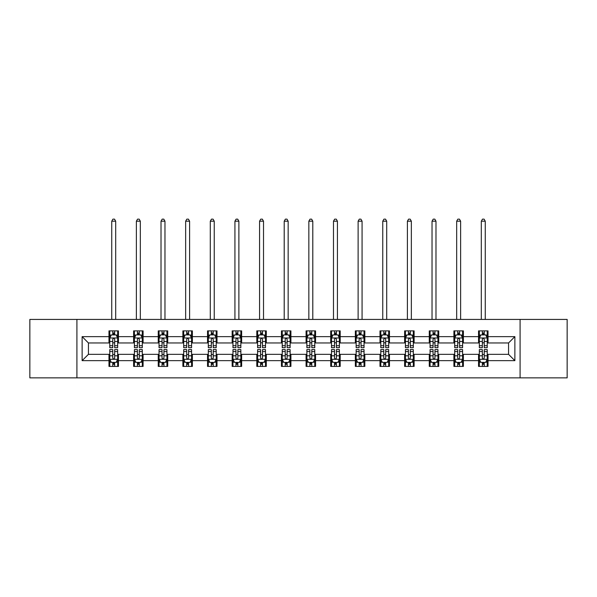 <?xml version="1.0" encoding="UTF-8"?>
<svg xmlns="http://www.w3.org/2000/svg" width="597" height="597" viewBox="0 0 597 597"><rect width="100%" height="100%" fill="white"/><g stroke="black" fill="none" stroke-linecap="round" stroke-linejoin="round"><path stroke-width="0.9" d="M520.084 377.864L567.15 377.864L567.15 319.425L520.084 319.425L520.084 377.864L76.916 377.864L76.916 319.425L29.85 319.425L29.85 377.864L76.916 377.864M520.084 319.425L76.916 319.425M488.025 336.641L488.025 330.88L478.548 330.88L478.548 336.641L463.384 336.641L463.384 330.88L453.907 330.88L453.907 336.641L438.75 336.641L438.75 330.88L429.273 330.88L429.273 336.641L414.109 336.641L414.109 330.88L404.632 330.88L404.632 336.641L389.468 336.641L389.468 330.88L379.998 330.88L379.998 336.641L364.834 336.641L364.834 330.88L355.357 330.88L355.357 336.641L340.193 336.641L340.193 330.88L330.716 330.88L330.716 336.641L315.559 336.641L315.559 330.88L306.082 330.88L306.082 336.641L290.918 336.641L290.918 330.88L281.441 330.88L281.441 336.641L266.284 336.641L266.284 330.88L256.807 330.88L256.807 336.641L241.643 336.641L241.643 330.88L232.166 330.88L232.166 336.641L217.002 336.641L217.002 330.88L207.532 330.88L207.532 336.641L192.368 336.641L192.368 330.88L182.891 330.88L182.891 336.641L167.727 336.641L167.727 330.88L158.25 330.88L158.25 336.641L143.093 336.641L143.093 330.88L133.616 330.88L133.616 336.641L118.452 336.641L118.452 330.88L108.975 330.88L108.975 336.641L82.125 336.641L82.125 360.648L88.446 354.327L108.975 354.327L108.975 366.416L118.452 366.416L118.452 354.327L133.616 354.327L133.616 366.416L143.093 366.416L143.093 354.327L158.25 354.327L158.25 366.416L167.727 366.416L167.727 354.327L182.891 354.327L182.891 366.416L192.368 366.416L192.368 354.327L207.532 354.327L207.532 366.416L217.002 366.416L217.002 354.327L232.166 354.327L232.166 366.416L241.643 366.416L241.643 354.327L256.807 354.327L256.807 366.416L266.284 366.416L266.284 354.327L281.441 354.327L281.441 366.416L290.918 366.416L290.918 354.327L306.082 354.327L306.082 366.416L315.559 366.416L315.559 354.327L330.716 354.327L330.716 366.416L340.193 366.416L340.193 354.327L355.357 354.327L355.357 366.416L364.834 366.416L364.834 354.327L379.998 354.327L379.998 366.416L389.468 366.416L389.468 354.327L404.632 354.327L404.632 366.416L414.109 366.416L414.109 354.327L429.273 354.327L429.273 366.416L438.75 366.416L438.75 354.327L453.907 354.327L453.907 366.416L463.384 366.416L463.384 354.327L478.548 354.327L478.548 366.416L488.025 366.416L488.025 354.327L508.554 354.327L508.554 342.962L488.025 342.962L488.025 336.641L514.875 336.641L514.875 360.648L488.025 360.648M478.548 360.648L463.384 360.648M453.907 360.648L438.75 360.648M429.273 360.648L414.109 360.648M404.632 360.648L389.468 360.648M379.998 360.648L364.834 360.648M355.357 360.648L340.193 360.648M330.716 360.648L315.559 360.648M306.082 360.648L290.918 360.648M281.441 360.648L266.284 360.648M256.807 360.648L241.643 360.648M232.166 360.648L217.002 360.648M207.532 360.648L192.368 360.648M182.891 360.648L167.727 360.648M158.25 360.648L143.093 360.648M133.616 360.648L118.452 360.648M108.975 360.648L82.125 360.648M478.548 336.641L478.548 342.962L463.384 342.962L463.384 336.641M453.907 336.641L453.907 342.962L438.75 342.962L438.75 336.641M429.273 336.641L429.273 342.962L414.109 342.962L414.109 336.641M404.632 336.641L404.632 342.962L389.468 342.962L389.468 336.641M379.998 336.641L379.998 342.962L364.834 342.962L364.834 336.641M355.357 336.641L355.357 342.962L340.193 342.962L340.193 336.641M330.716 336.641L330.716 342.962L315.559 342.962L315.559 336.641M306.082 336.641L306.082 342.962L290.918 342.962L290.918 336.641M281.441 336.641L281.441 342.962L266.284 342.962L266.284 336.641M256.807 336.641L256.807 342.962L241.643 342.962L241.643 336.641M232.166 336.641L232.166 342.962L217.002 342.962L217.002 336.641M207.532 336.641L207.532 342.962L192.368 342.962L192.368 336.641M182.891 336.641L182.891 342.962L167.727 342.962L167.727 336.641M158.25 336.641L158.25 342.962L143.093 342.962L143.093 336.641M133.616 336.641L133.616 342.962L118.452 342.962L118.452 336.641M108.975 336.641L108.975 342.962L88.446 342.962L82.125 336.641M88.446 342.962L88.446 354.327M514.875 360.648L508.554 354.327M508.554 342.962L514.875 336.641M108.975 334.827L109.766 334.827M112.766 334.827L114.661 334.827M117.661 334.827L118.452 334.827M108.975 342.805L109.766 342.805M112.766 342.805L114.661 342.805M117.661 342.805L118.452 342.805M108.975 354.491L109.766 354.491M112.766 354.491L114.661 354.491M117.661 354.491L118.452 354.491M108.975 362.461L109.766 362.461M112.766 362.461L114.661 362.461M117.661 362.461L118.452 362.461M133.616 354.491L134.407 354.491M137.407 354.491L139.302 354.491M142.302 354.491L143.093 354.491M133.616 362.461L134.407 362.461M137.407 362.461L139.302 362.461M142.302 362.461L143.093 362.461M133.616 334.827L134.407 334.827M137.407 334.827L139.302 334.827M142.302 334.827L143.093 334.827M133.616 342.805L134.407 342.805M137.407 342.805L139.302 342.805M142.302 342.805L143.093 342.805M158.25 354.491L159.041 354.491M162.041 354.491L163.936 354.491M166.936 354.491L167.727 354.491M158.25 362.461L159.041 362.461M162.041 362.461L163.936 362.461M166.936 362.461L167.727 362.461M158.25 334.827L159.041 334.827M162.041 334.827L163.936 334.827M166.936 334.827L167.727 334.827M158.25 342.805L159.041 342.805M162.041 342.805L163.936 342.805M166.936 342.805L167.727 342.805M182.891 354.491L183.682 354.491M186.682 354.491L188.577 354.491M191.577 354.491L192.368 354.491M182.891 362.461L183.682 362.461M186.682 362.461L188.577 362.461M191.577 362.461L192.368 362.461M182.891 334.827L183.682 334.827M186.682 334.827L188.577 334.827M191.577 334.827L192.368 334.827M182.891 342.805L183.682 342.805M186.682 342.805L188.577 342.805M191.577 342.805L192.368 342.805M207.532 354.491L208.316 354.491M211.316 354.491L213.211 354.491M216.218 354.491L217.002 354.491M207.532 362.461L208.316 362.461M211.316 362.461L213.211 362.461M216.218 362.461L217.002 362.461M207.532 334.827L208.316 334.827M211.316 334.827L213.211 334.827M216.218 334.827L217.002 334.827M207.532 342.805L208.316 342.805M211.316 342.805L213.211 342.805M216.218 342.805L217.002 342.805M232.166 354.491L232.957 354.491M235.957 354.491L237.852 354.491M240.852 354.491L241.643 354.491M232.166 362.461L232.957 362.461M235.957 362.461L237.852 362.461M240.852 362.461L241.643 362.461M232.166 334.827L232.957 334.827M235.957 334.827L237.852 334.827M240.852 334.827L241.643 334.827M232.166 342.805L232.957 342.805M235.957 342.805L237.852 342.805M240.852 342.805L241.643 342.805M256.807 354.491L257.598 354.491M260.598 354.491L262.493 354.491M265.493 354.491L266.284 354.491M256.807 362.461L257.598 362.461M260.598 362.461L262.493 362.461M265.493 362.461L266.284 362.461M256.807 334.827L257.598 334.827M260.598 334.827L262.493 334.827M265.493 334.827L266.284 334.827M256.807 342.805L257.598 342.805M260.598 342.805L262.493 342.805M265.493 342.805L266.284 342.805M281.441 354.491L282.232 354.491M285.232 354.491L287.127 354.491M290.127 354.491L290.918 354.491M281.441 362.461L282.232 362.461M285.232 362.461L287.127 362.461M290.127 362.461L290.918 362.461M281.441 334.827L282.232 334.827M285.232 334.827L287.127 334.827M290.127 334.827L290.918 334.827M281.441 342.805L282.232 342.805M285.232 342.805L287.127 342.805M290.127 342.805L290.918 342.805M306.082 354.491L306.873 354.491M309.873 354.491L311.768 354.491M314.768 354.491L315.559 354.491M306.082 362.461L306.873 362.461M309.873 362.461L311.768 362.461M314.768 362.461L315.559 362.461M306.082 334.827L306.873 334.827M309.873 334.827L311.768 334.827M314.768 334.827L315.559 334.827M306.082 342.805L306.873 342.805M309.873 342.805L311.768 342.805M314.768 342.805L315.559 342.805M330.716 354.491L331.507 354.491M334.507 354.491L336.402 354.491M339.402 354.491L340.193 354.491M330.716 362.461L331.507 362.461M334.507 362.461L336.402 362.461M339.402 362.461L340.193 362.461M330.716 334.827L331.507 334.827M334.507 334.827L336.402 334.827M339.402 334.827L340.193 334.827M330.716 342.805L331.507 342.805M334.507 342.805L336.402 342.805M339.402 342.805L340.193 342.805M355.357 354.491L356.148 354.491M359.148 354.491L361.043 354.491M364.043 354.491L364.834 354.491M355.357 362.461L356.148 362.461M359.148 362.461L361.043 362.461M364.043 362.461L364.834 362.461M355.357 334.827L356.148 334.827M359.148 334.827L361.043 334.827M364.043 334.827L364.834 334.827M355.357 342.805L356.148 342.805M359.148 342.805L361.043 342.805M364.043 342.805L364.834 342.805M379.998 354.491L380.782 354.491M383.789 354.491L385.684 354.491M388.684 354.491L389.468 354.491M379.998 362.461L380.782 362.461M383.789 362.461L385.684 362.461M388.684 362.461L389.468 362.461M379.998 334.827L380.782 334.827M383.789 334.827L385.684 334.827M388.684 334.827L389.468 334.827M379.998 342.805L380.782 342.805M383.789 342.805L385.684 342.805M388.684 342.805L389.468 342.805M404.632 354.491L405.423 354.491M408.423 354.491L410.318 354.491M413.318 354.491L414.109 354.491M404.632 362.461L405.423 362.461M408.423 362.461L410.318 362.461M413.318 362.461L414.109 362.461M404.632 334.827L405.423 334.827M408.423 334.827L410.318 334.827M413.318 334.827L414.109 334.827M404.632 342.805L405.423 342.805M408.423 342.805L410.318 342.805M413.318 342.805L414.109 342.805M429.273 354.491L430.064 354.491M433.064 354.491L434.959 354.491M437.959 354.491L438.75 354.491M429.273 362.461L430.064 362.461M433.064 362.461L434.959 362.461M437.959 362.461L438.75 362.461M429.273 334.827L430.064 334.827M433.064 334.827L434.959 334.827M437.959 334.827L438.75 334.827M429.273 342.805L430.064 342.805M433.064 342.805L434.959 342.805M437.959 342.805L438.75 342.805M453.907 354.491L454.698 354.491M457.698 354.491L459.593 354.491M462.593 354.491L463.384 354.491M453.907 362.461L454.698 362.461M457.698 362.461L459.593 362.461M462.593 362.461L463.384 362.461M453.907 334.827L454.698 334.827M457.698 334.827L459.593 334.827M462.593 334.827L463.384 334.827M453.907 342.805L454.698 342.805M457.698 342.805L459.593 342.805M462.593 342.805L463.384 342.805M478.548 354.491L479.339 354.491M482.339 354.491L484.234 354.491M487.234 354.491L488.025 354.491M478.548 362.461L479.339 362.461M482.339 362.461L484.234 362.461M487.234 362.461L488.025 362.461M478.548 334.827L479.339 334.827M482.339 334.827L484.234 334.827M487.234 334.827L488.025 334.827M478.548 342.805L479.339 342.805M482.339 342.805L484.234 342.805M487.234 342.805L488.025 342.805M114.661 332.932L112.766 332.932M117.661 345.715L114.661 345.715L114.661 347.7L117.661 347.7L117.661 338.066L116.087 334.902L111.348 334.902L109.766 338.066L109.766 347.7L112.766 347.7L112.766 345.715L109.766 345.715M109.766 338.066L109.766 330.88M117.661 338.066L117.661 330.88M112.766 334.902L112.766 330.88M114.661 330.88L114.661 334.902M114.661 345.715L114.661 339.245C114.034 338.029 113.4 338.029 112.766 339.245L112.766 345.715M115.691 319.425L115.691 221.188L111.743 221.188L111.743 319.425M111.743 221.188L112.923 219.136L114.505 219.136L115.691 221.188M112.766 364.357L114.661 364.357M109.766 351.573L112.766 351.573L112.766 349.596L109.766 349.596L109.766 359.23L111.348 362.386L116.087 362.386L117.661 359.23L117.661 349.596L114.661 349.596L114.661 351.573L117.661 351.573M117.661 359.23L117.661 366.416M109.766 359.23L109.766 366.416M114.661 362.386L114.661 366.416M112.766 366.416L112.766 362.386M112.766 351.573L112.766 358.043C113.4 359.26 114.027 359.26 114.661 358.043L114.661 351.573M139.302 332.932L137.407 332.932M142.302 345.715L139.302 345.715L139.302 347.7L142.302 347.7L142.302 338.066L140.72 334.902L135.982 334.902L134.407 338.066L134.407 347.7L137.407 347.7L137.407 345.715L134.407 345.715M134.407 338.066L134.407 330.88M142.302 338.066L142.302 330.88M137.407 334.902L137.407 330.88M139.302 330.88L139.302 334.902M139.302 345.715L139.302 339.245C138.668 338.029 138.034 338.029 137.407 339.245L137.407 345.715M140.325 319.425L140.325 221.188L136.377 221.188L136.377 319.425M136.377 221.188L137.564 219.136L139.146 219.136L140.325 221.188M163.936 332.932L162.041 332.932M166.936 345.715L163.936 345.715L163.936 347.7L166.936 347.7L166.936 338.066L165.362 334.902L160.623 334.902L159.041 338.066L159.041 347.7L162.041 347.7L162.041 345.715L159.041 345.715M159.041 338.066L159.041 330.88M166.936 338.066L166.936 330.88M162.041 334.902L162.041 330.88M163.936 330.88L163.936 334.902M163.936 345.715L163.936 339.245C163.309 338.029 162.675 338.029 162.041 339.245L162.041 345.715M164.966 319.425L164.966 221.188L161.018 221.188L161.018 319.425M161.018 221.188L162.197 219.136L163.779 219.136L164.966 221.188M137.407 364.357L139.302 364.357M134.407 351.573L137.407 351.573L137.407 349.596L134.407 349.596L134.407 359.23L135.982 362.386L140.72 362.386L142.302 359.23L142.302 349.596L139.302 349.596L139.302 351.573L142.302 351.573M142.302 359.23L142.302 366.416M134.407 359.23L134.407 366.416M139.302 362.386L139.302 366.416M137.407 366.416L137.407 362.386M137.407 351.573L137.407 358.043C138.034 359.26 138.668 359.26 139.302 358.043L139.302 351.573M162.041 364.357L163.936 364.357M159.041 351.573L162.041 351.573L162.041 349.596L159.041 349.596L159.041 359.23L160.623 362.386L165.362 362.386L166.936 359.23L166.936 349.596L163.936 349.596L163.936 351.573L166.936 351.573M166.936 359.23L166.936 366.416M159.041 359.23L159.041 366.416M163.936 362.386L163.936 366.416M162.041 366.416L162.041 362.386M162.041 351.573L162.041 358.043C162.675 359.26 163.302 359.26 163.936 358.043L163.936 351.573M188.577 332.932L186.682 332.932M191.577 345.715L188.577 345.715L188.577 347.7L191.577 347.7L191.577 338.066L189.995 334.902L185.257 334.902L183.682 338.066L183.682 347.7L186.682 347.7L186.682 345.715L183.682 345.715M183.682 338.066L183.682 330.88M191.577 338.066L191.577 330.88M186.682 334.902L186.682 330.88M188.577 330.88L188.577 334.902M188.577 345.715L188.577 339.245C187.943 338.029 187.316 338.029 186.682 339.245L186.682 345.715M189.6 319.425L189.6 221.188L185.652 221.188L185.652 319.425M185.652 221.188L186.839 219.136L188.421 219.136L189.6 221.188M213.211 332.932L211.316 332.932M216.218 345.715L213.211 345.715L213.211 347.7L216.218 347.7L216.218 338.066L214.636 334.902L209.898 334.902L208.316 338.066L208.316 347.7L211.316 347.7L211.316 345.715L208.316 345.715M208.316 338.066L208.316 330.88M216.218 338.066L216.218 330.88M211.316 334.902L211.316 330.88M213.211 330.88L213.211 334.902M213.211 345.715L213.211 339.245C212.584 338.029 211.95 338.029 211.316 339.245L211.316 345.715M214.241 319.425L214.241 221.188L210.293 221.188L210.293 319.425M210.293 221.188L211.48 219.136L213.054 219.136L214.241 221.188M237.852 332.932L235.957 332.932M240.852 345.715L237.852 345.715L237.852 347.7L240.852 347.7L240.852 338.066L239.27 334.902L234.539 334.902L232.957 338.066L232.957 347.7L235.957 347.7L235.957 345.715L232.957 345.715M232.957 338.066L232.957 330.88M240.852 338.066L240.852 330.88M235.957 334.902L235.957 330.88M237.852 330.88L237.852 334.902M237.852 345.715L237.852 339.245C237.218 338.029 236.591 338.029 235.957 339.245L235.957 345.715M238.882 319.425L238.882 221.188L234.927 221.188L234.927 319.425M234.927 221.188L236.113 219.136L237.696 219.136L238.882 221.188M186.682 364.357L188.577 364.357M183.682 351.573L186.682 351.573L186.682 349.596L183.682 349.596L183.682 359.23L185.257 362.386L189.995 362.386L191.577 359.23L191.577 349.596L188.577 349.596L188.577 351.573L191.577 351.573M191.577 359.23L191.577 366.416M183.682 359.23L183.682 366.416M188.577 362.386L188.577 366.416M186.682 366.416L186.682 362.386M186.682 351.573L186.682 358.043C187.309 359.26 187.943 359.26 188.577 358.043L188.577 351.573M211.316 364.357L213.211 364.357M208.316 351.573L211.316 351.573L211.316 349.596L208.316 349.596L208.316 359.23L209.898 362.386L214.636 362.386L216.218 359.23L216.218 349.596L213.211 349.596L213.211 351.573L216.218 351.573M216.218 359.23L216.218 366.416M208.316 359.23L208.316 366.416M213.211 362.386L213.211 366.416M211.316 366.416L211.316 362.386M211.316 351.573L211.316 358.043C211.95 359.26 212.584 359.26 213.211 358.043L213.211 351.573M235.957 364.357L237.852 364.357M232.957 351.573L235.957 351.573L235.957 349.596L232.957 349.596L232.957 359.23L234.539 362.386L239.27 362.386L240.852 359.23L240.852 349.596L237.852 349.596L237.852 351.573L240.852 351.573M240.852 359.23L240.852 366.416M232.957 359.23L232.957 366.416M237.852 362.386L237.852 366.416M235.957 366.416L235.957 362.386M235.957 351.573L235.957 358.043C236.591 359.26 237.218 359.26 237.852 358.043L237.852 351.573M262.493 332.932L260.598 332.932M265.493 345.715L262.493 345.715L262.493 347.7L265.493 347.7L265.493 338.066L263.911 334.902L259.173 334.902L257.598 338.066L257.598 347.7L260.598 347.7L260.598 345.715L257.598 345.715M257.598 338.066L257.598 330.88M265.493 338.066L265.493 330.88M260.598 334.902L260.598 330.88M262.493 330.88L262.493 334.902M262.493 345.715L262.493 339.245C261.859 338.029 261.225 338.029 260.598 339.245L260.598 345.715M263.516 319.425L263.516 221.188L259.568 221.188L259.568 319.425M259.568 221.188L260.755 219.136L262.329 219.136L263.516 221.188M260.598 364.357L262.493 364.357M257.598 351.573L260.598 351.573L260.598 349.596L257.598 349.596L257.598 359.23L259.173 362.386L263.911 362.386L265.493 359.23L265.493 349.596L262.493 349.596L262.493 351.573L265.493 351.573M265.493 359.23L265.493 366.416M257.598 359.23L257.598 366.416M262.493 362.386L262.493 366.416M260.598 366.416L260.598 362.386M260.598 351.573L260.598 358.043C261.225 359.26 261.859 359.26 262.493 358.043L262.493 351.573M287.127 332.932L285.232 332.932M290.127 345.715L287.127 345.715L287.127 347.7L290.127 347.7L290.127 338.066L288.552 334.902L283.814 334.902L282.232 338.066L282.232 347.7L285.232 347.7L285.232 345.715L282.232 345.715M282.232 338.066L282.232 330.88M290.127 338.066L290.127 330.88M285.232 334.902L285.232 330.88M287.127 330.88L287.127 334.902M287.127 345.715L287.127 339.245C286.5 338.029 285.866 338.029 285.232 339.245L285.232 345.715M288.157 319.425L288.157 221.188L284.209 221.188L284.209 319.425M284.209 221.188L285.388 219.136L286.97 219.136L288.157 221.188M285.232 364.357L287.127 364.357M282.232 351.573L285.232 351.573L285.232 349.596L282.232 349.596L282.232 359.23L283.814 362.386L288.552 362.386L290.127 359.23L290.127 349.596L287.127 349.596L287.127 351.573L290.127 351.573M290.127 359.23L290.127 366.416M282.232 359.23L282.232 366.416M287.127 362.386L287.127 366.416M285.232 366.416L285.232 362.386M285.232 351.573L285.232 358.043C285.866 359.26 286.493 359.26 287.127 358.043L287.127 351.573M311.768 332.932L309.873 332.932M314.768 345.715L311.768 345.715L311.768 347.7L314.768 347.7L314.768 338.066L313.186 334.902L308.448 334.902L306.873 338.066L306.873 347.7L309.873 347.7L309.873 345.715L306.873 345.715M306.873 338.066L306.873 330.88M314.768 338.066L314.768 330.88M309.873 334.902L309.873 330.88M311.768 330.88L311.768 334.902M311.768 345.715L311.768 339.245C311.134 338.029 310.507 338.029 309.873 339.245L309.873 345.715M312.791 319.425L312.791 221.188L308.843 221.188L308.843 319.425M308.843 221.188L310.03 219.136L311.612 219.136L312.791 221.188M309.873 364.357L311.768 364.357M306.873 351.573L309.873 351.573L309.873 349.596L306.873 349.596L306.873 359.23L308.448 362.386L313.186 362.386L314.768 359.23L314.768 349.596L311.768 349.596L311.768 351.573L314.768 351.573M314.768 359.23L314.768 366.416M306.873 359.23L306.873 366.416M311.768 362.386L311.768 366.416M309.873 366.416L309.873 362.386M309.873 351.573L309.873 358.043C310.5 359.26 311.134 359.26 311.768 358.043L311.768 351.573M336.402 332.932L334.507 332.932M339.402 345.715L336.402 345.715L336.402 347.7L339.402 347.7L339.402 338.066L337.827 334.902L333.089 334.902L331.507 338.066L331.507 347.7L334.507 347.7L334.507 345.715L331.507 345.715M331.507 338.066L331.507 330.88M339.402 338.066L339.402 330.88M334.507 334.902L334.507 330.88M336.402 330.88L336.402 334.902M336.402 345.715L336.402 339.245C335.775 338.029 335.141 338.029 334.507 339.245L334.507 345.715M337.432 319.425L337.432 221.188L333.484 221.188L333.484 319.425M333.484 221.188L334.671 219.136L336.245 219.136L337.432 221.188M334.507 364.357L336.402 364.357M331.507 351.573L334.507 351.573L334.507 349.596L331.507 349.596L331.507 359.23L333.089 362.386L337.827 362.386L339.402 359.23L339.402 349.596L336.402 349.596L336.402 351.573L339.402 351.573M339.402 359.23L339.402 366.416M331.507 359.23L331.507 366.416M336.402 362.386L336.402 366.416M334.507 366.416L334.507 362.386M334.507 351.573L334.507 358.043C335.141 359.26 335.775 359.26 336.402 358.043L336.402 351.573M361.043 332.932L359.148 332.932M364.043 345.715L361.043 345.715L361.043 347.7L364.043 347.7L364.043 338.066L362.461 334.902L357.73 334.902L356.148 338.066L356.148 347.7L359.148 347.7L359.148 345.715L356.148 345.715M356.148 338.066L356.148 330.88M364.043 338.066L364.043 330.88M359.148 334.902L359.148 330.88M361.043 330.88L361.043 334.902M361.043 345.715L361.043 339.245C360.409 338.029 359.782 338.029 359.148 339.245L359.148 345.715M362.073 319.425L362.073 221.188L358.118 221.188L358.118 319.425M358.118 221.188L359.304 219.136L360.887 219.136L362.073 221.188M359.148 364.357L361.043 364.357M356.148 351.573L359.148 351.573L359.148 349.596L356.148 349.596L356.148 359.23L357.73 362.386L362.461 362.386L364.043 359.23L364.043 349.596L361.043 349.596L361.043 351.573L364.043 351.573M364.043 359.23L364.043 366.416M356.148 359.23L356.148 366.416M361.043 362.386L361.043 366.416M359.148 366.416L359.148 362.386M359.148 351.573L359.148 358.043C359.782 359.26 360.409 359.26 361.043 358.043L361.043 351.573M385.684 332.932L383.789 332.932M388.684 345.715L385.684 345.715L385.684 347.7L388.684 347.7L388.684 338.066L387.102 334.902L382.364 334.902L380.782 338.066L380.782 347.7L383.789 347.7L383.789 345.715L380.782 345.715M380.782 338.066L380.782 330.88M388.684 338.066L388.684 330.88M383.789 334.902L383.789 330.88M385.684 330.88L385.684 334.902M385.684 345.715L385.684 339.245C385.05 338.029 384.416 338.029 383.789 339.245L383.789 345.715M386.707 319.425L386.707 221.188L382.759 221.188L382.759 319.425M382.759 221.188L383.946 219.136L385.52 219.136L386.707 221.188M383.789 364.357L385.684 364.357M380.782 351.573L383.789 351.573L383.789 349.596L380.782 349.596L380.782 359.23L382.364 362.386L387.102 362.386L388.684 359.23L388.684 349.596L385.684 349.596L385.684 351.573L388.684 351.573M388.684 359.23L388.684 366.416M380.782 359.23L380.782 366.416M385.684 362.386L385.684 366.416M383.789 366.416L383.789 362.386M383.789 351.573L383.789 358.043C384.416 359.26 385.05 359.26 385.684 358.043L385.684 351.573M410.318 332.932L408.423 332.932M413.318 345.715L410.318 345.715L410.318 347.7L413.318 347.7L413.318 338.066L411.743 334.902L407.005 334.902L405.423 338.066L405.423 347.7L408.423 347.7L408.423 345.715L405.423 345.715M405.423 338.066L405.423 330.88M413.318 338.066L413.318 330.88M408.423 334.902L408.423 330.88M410.318 330.88L410.318 334.902M410.318 345.715L410.318 339.245C409.691 338.029 409.057 338.029 408.423 339.245L408.423 345.715M411.348 319.425L411.348 221.188L407.4 221.188L407.4 319.425M407.4 221.188L408.579 219.136L410.161 219.136L411.348 221.188M408.423 364.357L410.318 364.357M405.423 351.573L408.423 351.573L408.423 349.596L405.423 349.596L405.423 359.23L407.005 362.386L411.743 362.386L413.318 359.23L413.318 349.596L410.318 349.596L410.318 351.573L413.318 351.573M413.318 359.23L413.318 366.416M405.423 359.23L405.423 366.416M410.318 362.386L410.318 366.416M408.423 366.416L408.423 362.386M408.423 351.573L408.423 358.043C409.057 359.26 409.684 359.26 410.318 358.043L410.318 351.573M434.959 332.932L433.064 332.932M437.959 345.715L434.959 345.715L434.959 347.7L437.959 347.7L437.959 338.066L436.377 334.902L431.638 334.902L430.064 338.066L430.064 347.7L433.064 347.7L433.064 345.715L430.064 345.715M430.064 338.066L430.064 330.88M437.959 338.066L437.959 330.88M433.064 334.902L433.064 330.88M434.959 330.88L434.959 334.902M434.959 345.715L434.959 339.245C434.325 338.029 433.698 338.029 433.064 339.245L433.064 345.715M435.982 319.425L435.982 221.188L432.034 221.188L432.034 319.425M432.034 221.188L433.221 219.136L434.803 219.136L435.982 221.188M433.064 364.357L434.959 364.357M430.064 351.573L433.064 351.573L433.064 349.596L430.064 349.596L430.064 359.23L431.638 362.386L436.377 362.386L437.959 359.23L437.959 349.596L434.959 349.596L434.959 351.573L437.959 351.573M437.959 359.23L437.959 366.416M430.064 359.23L430.064 366.416M434.959 362.386L434.959 366.416M433.064 366.416L433.064 362.386M433.064 351.573L433.064 358.043C433.691 359.26 434.325 359.26 434.959 358.043L434.959 351.573M459.593 332.932L457.698 332.932M462.593 345.715L459.593 345.715L459.593 347.7L462.593 347.7L462.593 338.066L461.018 334.902L456.28 334.902L454.698 338.066L454.698 347.7L457.698 347.7L457.698 345.715L454.698 345.715M454.698 338.066L454.698 330.88M462.593 338.066L462.593 330.88M457.698 334.902L457.698 330.88M459.593 330.88L459.593 334.902M459.593 345.715L459.593 339.245C458.966 338.029 458.332 338.029 457.698 339.245L457.698 345.715M460.623 319.425L460.623 221.188L456.675 221.188L456.675 319.425M456.675 221.188L457.854 219.136L459.436 219.136L460.623 221.188M457.698 364.357L459.593 364.357M454.698 351.573L457.698 351.573L457.698 349.596L454.698 349.596L454.698 359.23L456.28 362.386L461.018 362.386L462.593 359.23L462.593 349.596L459.593 349.596L459.593 351.573L462.593 351.573M462.593 359.23L462.593 366.416M454.698 359.23L454.698 366.416M459.593 362.386L459.593 366.416M457.698 366.416L457.698 362.386M457.698 351.573L457.698 358.043C458.332 359.26 458.966 359.26 459.593 358.043L459.593 351.573M484.234 332.932L482.339 332.932M487.234 345.715L484.234 345.715L484.234 347.7L487.234 347.7L487.234 338.066L485.652 334.902L480.913 334.902L479.339 338.066L479.339 347.7L482.339 347.7L482.339 345.715L479.339 345.715M479.339 338.066L479.339 330.88M487.234 338.066L487.234 330.88M482.339 334.902L482.339 330.88M484.234 330.88L484.234 334.902M484.234 345.715L484.234 339.245C483.6 338.029 482.973 338.029 482.339 339.245L482.339 345.715M485.257 319.425L485.257 221.188L481.309 221.188L481.309 319.425M481.309 221.188L482.495 219.136L484.077 219.136L485.257 221.188M482.339 364.357L484.234 364.357M479.339 351.573L482.339 351.573L482.339 349.596L479.339 349.596L479.339 359.23L480.913 362.386L485.652 362.386L487.234 359.23L487.234 349.596L484.234 349.596L484.234 351.573L487.234 351.573M487.234 359.23L487.234 366.416M479.339 359.23L479.339 366.416M484.234 362.386L484.234 366.416M482.339 366.416L482.339 362.386M482.339 351.573L482.339 358.043C482.966 359.26 483.6 359.26 484.234 358.043L484.234 351.573M117.624 337.984L109.803 337.984M109.766 335.096L111.251 335.096M116.176 335.096L117.661 335.096M112.766 341.484L109.766 341.484M117.661 341.484L114.661 341.484M114.661 333.932L112.766 333.932M109.803 359.304L117.624 359.304M117.661 362.192L116.176 362.192M111.251 362.192L109.766 362.192M114.661 355.805L117.661 355.805M109.766 355.805L112.766 355.805M112.766 363.357L114.661 363.357M142.258 337.984L134.444 337.984M134.407 335.096L135.892 335.096M140.817 335.096L142.302 335.096M137.407 341.484L134.407 341.484M142.302 341.484L139.302 341.484M139.302 333.932L137.407 333.932M166.899 337.984L159.078 337.984M159.041 335.096L160.526 335.096M165.451 335.096L166.936 335.096M162.041 341.484L159.041 341.484M166.936 341.484L163.936 341.484M163.936 333.932L162.041 333.932M134.444 359.304L142.258 359.304M142.302 362.192L140.817 362.192M135.892 362.192L134.407 362.192M139.302 355.805L142.302 355.805M134.407 355.805L137.407 355.805M137.407 363.357L139.302 363.357M159.078 359.304L166.899 359.304M166.936 362.192L165.451 362.192M160.526 362.192L159.041 362.192M163.936 355.805L166.936 355.805M159.041 355.805L162.041 355.805M162.041 363.357L163.936 363.357M191.54 337.984L183.719 337.984M183.682 335.096L185.167 335.096M190.092 335.096L191.577 335.096M186.682 341.484L183.682 341.484M191.577 341.484L188.577 341.484M188.577 333.932L186.682 333.932M216.174 337.984L208.36 337.984M208.316 335.096L209.801 335.096M214.733 335.096L216.218 335.096M211.316 341.484L208.316 341.484M216.218 341.484L213.211 341.484M213.211 333.932L211.316 333.932M240.815 337.984L232.994 337.984M232.957 335.096L234.442 335.096M239.367 335.096L240.852 335.096M235.957 341.484L232.957 341.484M240.852 341.484L237.852 341.484M237.852 333.932L235.957 333.932M183.719 359.304L191.54 359.304M191.577 362.192L190.092 362.192M185.167 362.192L183.682 362.192M188.577 355.805L191.577 355.805M183.682 355.805L186.682 355.805M186.682 363.357L188.577 363.357M208.36 359.304L216.174 359.304M216.218 362.192L214.733 362.192M209.801 362.192L208.316 362.192M213.211 355.805L216.218 355.805M208.316 355.805L211.316 355.805M211.316 363.357L213.211 363.357M232.994 359.304L240.815 359.304M240.852 362.192L239.367 362.192M234.442 362.192L232.957 362.192M237.852 355.805L240.852 355.805M232.957 355.805L235.957 355.805M235.957 363.357L237.852 363.357M265.449 337.984L257.635 337.984M257.598 335.096L259.076 335.096M264.008 335.096L265.493 335.096M260.598 341.484L257.598 341.484M265.493 341.484L262.493 341.484M262.493 333.932L260.598 333.932M257.635 359.304L265.449 359.304M265.493 362.192L264.008 362.192M259.076 362.192L257.598 362.192M262.493 355.805L265.493 355.805M257.598 355.805L260.598 355.805M260.598 363.357L262.493 363.357M290.09 337.984L282.269 337.984M282.232 335.096L283.717 335.096M288.642 335.096L290.127 335.096M285.232 341.484L282.232 341.484M290.127 341.484L287.127 341.484M287.127 333.932L285.232 333.932M282.269 359.304L290.09 359.304M290.127 362.192L288.642 362.192M283.717 362.192L282.232 362.192M287.127 355.805L290.127 355.805M282.232 355.805L285.232 355.805M285.232 363.357L287.127 363.357M314.731 337.984L306.91 337.984M306.873 335.096L308.358 335.096M313.283 335.096L314.768 335.096M309.873 341.484L306.873 341.484M314.768 341.484L311.768 341.484M311.768 333.932L309.873 333.932M306.91 359.304L314.731 359.304M314.768 362.192L313.283 362.192M308.358 362.192L306.873 362.192M311.768 355.805L314.768 355.805M306.873 355.805L309.873 355.805M309.873 363.357L311.768 363.357M339.365 337.984L331.551 337.984M331.507 335.096L332.992 335.096M337.924 335.096L339.402 335.096M334.507 341.484L331.507 341.484M339.402 341.484L336.402 341.484M336.402 333.932L334.507 333.932M331.551 359.304L339.365 359.304M339.402 362.192L337.924 362.192M332.992 362.192L331.507 362.192M336.402 355.805L339.402 355.805M331.507 355.805L334.507 355.805M334.507 363.357L336.402 363.357M364.006 337.984L356.185 337.984M356.148 335.096L357.633 335.096M362.558 335.096L364.043 335.096M359.148 341.484L356.148 341.484M364.043 341.484L361.043 341.484M361.043 333.932L359.148 333.932M356.185 359.304L364.006 359.304M364.043 362.192L362.558 362.192M357.633 362.192L356.148 362.192M361.043 355.805L364.043 355.805M356.148 355.805L359.148 355.805M359.148 363.357L361.043 363.357M388.64 337.984L380.826 337.984M380.782 335.096L382.267 335.096M387.199 335.096L388.684 335.096M383.789 341.484L380.782 341.484M388.684 341.484L385.684 341.484M385.684 333.932L383.789 333.932M380.826 359.304L388.64 359.304M388.684 362.192L387.199 362.192M382.267 362.192L380.782 362.192M385.684 355.805L388.684 355.805M380.782 355.805L383.789 355.805M383.789 363.357L385.684 363.357M413.281 337.984L405.46 337.984M405.423 335.096L406.908 335.096M411.833 335.096L413.318 335.096M408.423 341.484L405.423 341.484M413.318 341.484L410.318 341.484M410.318 333.932L408.423 333.932M405.46 359.304L413.281 359.304M413.318 362.192L411.833 362.192M406.908 362.192L405.423 362.192M410.318 355.805L413.318 355.805M405.423 355.805L408.423 355.805M408.423 363.357L410.318 363.357M437.922 337.984L430.101 337.984M430.064 335.096L431.549 335.096M436.474 335.096L437.959 335.096M433.064 341.484L430.064 341.484M437.959 341.484L434.959 341.484M434.959 333.932L433.064 333.932M430.101 359.304L437.922 359.304M437.959 362.192L436.474 362.192M431.549 362.192L430.064 362.192M434.959 355.805L437.959 355.805M430.064 355.805L433.064 355.805M433.064 363.357L434.959 363.357M462.556 337.984L454.742 337.984M454.698 335.096L456.183 335.096M461.108 335.096L462.593 335.096M457.698 341.484L454.698 341.484M462.593 341.484L459.593 341.484M459.593 333.932L457.698 333.932M454.742 359.304L462.556 359.304M462.593 362.192L461.108 362.192M456.183 362.192L454.698 362.192M459.593 355.805L462.593 355.805M454.698 355.805L457.698 355.805M457.698 363.357L459.593 363.357M487.197 337.984L479.376 337.984M479.339 335.096L480.824 335.096M485.749 335.096L487.234 335.096M482.339 341.484L479.339 341.484M487.234 341.484L484.234 341.484M484.234 333.932L482.339 333.932M479.376 359.304L487.197 359.304M487.234 362.192L485.749 362.192M480.824 362.192L479.339 362.192M484.234 355.805L487.234 355.805M479.339 355.805L482.339 355.805M482.339 363.357L484.234 363.357"/></g></svg>
